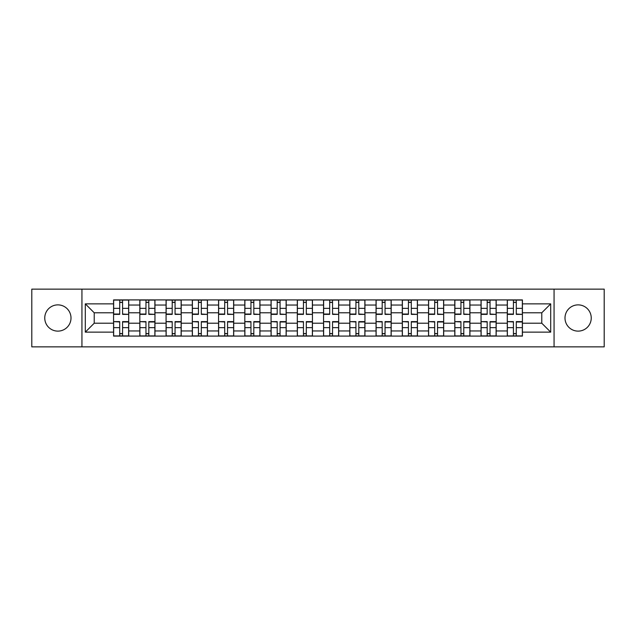 <?xml version="1.0" encoding="UTF-8"?>
<svg xmlns="http://www.w3.org/2000/svg" width="636" height="636" viewBox="0 0 636 636"><rect width="100%" height="100%" fill="white"/><g stroke="black" fill="none" stroke-linecap="round" stroke-linejoin="round"><path stroke-width="0.95" d="M578.124 304.875A13.125 13.125 0 0 0 564.999 318A13.125 13.125 0 0 0 578.124 331.125A13.125 13.125 0 0 0 591.242 318A13.125 13.125 0 0 0 578.124 304.875M57.876 304.875A13.125 13.125 0 0 0 44.758 318A13.125 13.125 0 0 0 57.876 331.125A13.125 13.125 0 0 0 71.001 318A13.125 13.125 0 0 0 57.876 304.875M554.059 346.859L604.2 346.859L604.2 289.142L31.8 289.142L31.8 346.859L554.059 346.859L554.059 289.142M139.817 336.086L139.817 305.041L128.711 305.041L128.711 336.086M128.711 305.041L128.711 299.914M139.817 305.041L139.817 299.914M154.961 299.914L154.961 336.086M166.068 336.086L166.068 299.914M181.212 299.914L181.212 336.086M192.311 336.086L192.311 299.914M207.455 299.914L207.455 336.086M218.561 336.086L218.561 299.914M233.706 299.914L233.706 336.086M244.812 336.086L244.812 299.914M259.949 299.914L259.949 336.086M271.055 336.086L271.055 299.914M286.2 299.914L286.2 336.086M297.306 336.086L297.306 299.914M312.451 299.914L312.451 336.086M323.549 336.086L323.549 299.914M338.694 299.914L338.694 336.086M349.8 336.086L349.8 299.914M364.945 299.914L364.945 336.086M376.051 336.086L376.051 299.914M391.188 299.914L391.188 336.086M402.294 336.086L402.294 299.914M417.439 299.914L417.439 336.086M428.545 336.086L428.545 299.914M443.69 299.914L443.69 336.086M454.788 336.086L454.788 299.914M469.932 299.914L469.932 336.086M481.039 336.086L481.039 299.914M496.183 299.914L496.183 336.086M507.29 336.086L507.29 299.914M507.29 323.215L496.183 323.215M481.039 323.215L469.932 323.215M454.788 323.215L443.69 323.215M428.545 323.215L417.439 323.215M402.294 323.215L391.188 323.215M376.051 323.215L364.945 323.215M349.8 323.215L338.694 323.215M323.549 323.215L312.451 323.215M297.306 323.215L286.2 323.215M271.055 323.215L259.949 323.215M244.812 323.215L233.706 323.215M218.561 323.215L207.455 323.215M192.311 323.215L181.212 323.215M166.068 323.215L154.961 323.215M139.817 323.215L128.711 323.215M507.29 312.785L496.183 312.785M481.039 312.785L469.932 312.785M454.788 312.785L443.69 312.785M428.545 312.785L417.439 312.785M402.294 312.785L391.188 312.785M376.051 312.785L364.945 312.785M349.8 312.785L338.694 312.785M323.549 312.785L312.451 312.785M297.306 312.785L286.2 312.785M271.055 312.785L259.949 312.785M244.812 312.785L233.706 312.785M218.561 312.785L207.455 312.785M192.311 312.785L181.212 312.785M166.068 312.785L154.961 312.785M139.817 312.785L128.711 312.785M94.223 323.215L113.574 323.215L113.574 312.785L94.223 312.785L94.223 323.215L85.303 332.135L85.303 303.865L113.574 303.865L113.574 312.785M522.426 312.785L522.426 323.215L541.777 323.215L541.777 312.785L522.426 312.785L522.426 299.914L113.574 299.914L113.574 303.865M522.426 303.865L550.697 303.865L550.697 332.135L522.426 332.135L522.426 323.215M113.574 323.215L113.574 336.086L522.426 336.086L522.426 332.135M113.574 332.135L85.303 332.135M81.941 346.859L81.941 289.142M122.573 333.566L119.711 333.566M119.711 302.434L122.573 302.434M148.824 333.566L145.962 333.566M145.962 302.434L148.824 302.434M175.067 333.566L172.205 333.566M172.205 302.434L175.067 302.434M201.318 333.566L198.456 333.566M198.456 302.434L201.318 302.434M227.561 333.566L224.707 333.566M224.707 302.434L227.561 302.434M253.812 333.566L250.95 333.566M250.95 302.434L253.812 302.434M280.063 333.566L277.201 333.566M277.201 302.434L280.063 302.434M306.306 333.566L303.444 333.566M303.444 302.434L306.306 302.434M332.556 333.566L329.694 333.566M329.694 302.434L332.556 302.434M358.799 333.566L355.937 333.566M355.937 302.434L358.799 302.434M385.05 333.566L382.188 333.566M382.188 302.434L385.05 302.434M411.293 333.566L408.439 333.566M408.439 302.434L411.293 302.434M437.544 333.566L434.682 333.566M434.682 302.434L437.544 302.434M463.795 333.566L460.933 333.566M460.933 302.434L463.795 302.434M490.038 333.566L487.176 333.566M487.176 302.434L490.038 302.434M516.289 333.566L513.427 333.566M513.427 302.434L516.289 302.434M85.303 303.865L94.223 312.785M541.777 323.215L550.697 332.135M541.777 312.785L550.697 303.865M122.573 314.025L128.631 314.383L122.573 314.383L122.573 300.081L128.631 300.081L113.653 300.081L119.711 300.081L119.711 314.383L113.653 314.383L113.653 300.081M128.631 314.025L128.631 300.081M119.711 302.267L122.573 302.267M119.711 321.975L113.653 321.617L119.711 321.617L119.711 335.919L113.653 335.919L128.631 335.919L122.573 335.919L122.573 321.617L128.631 321.617L128.631 335.919M113.653 321.975L113.653 335.919M122.573 333.733L119.711 333.733M148.824 314.025L154.874 314.383L148.824 314.383L148.824 300.081L154.874 300.081L139.904 300.081L145.962 300.081L145.962 314.383L139.904 314.383L139.904 300.081M154.874 314.025L154.874 300.081M145.962 302.267L148.824 302.267M175.067 314.025L181.125 314.383L175.067 314.383L175.067 300.081L181.125 300.081L166.147 300.081L172.205 300.081L172.205 314.383L166.147 314.383L166.147 300.081M181.125 314.025L181.125 300.081M172.205 302.267L175.067 302.267M145.962 321.975L139.904 321.617L145.962 321.617L145.962 335.919L139.904 335.919L154.874 335.919L148.824 335.919L148.824 321.617L154.874 321.617L154.874 335.919M139.904 321.975L139.904 335.919M148.824 333.733L145.962 333.733M172.205 321.975L166.147 321.617L172.205 321.617L172.205 335.919L166.147 335.919L181.125 335.919L175.067 335.919L175.067 321.617L181.125 321.617L181.125 335.919M166.147 321.975L166.147 335.919M175.067 333.733L172.205 333.733M201.318 314.025L207.376 314.383L201.318 314.383L201.318 300.081L207.376 300.081L192.398 300.081L198.456 300.081L198.456 314.383L192.398 314.383L192.398 300.081M207.376 314.025L207.376 300.081M198.456 302.267L201.318 302.267M227.561 314.025L233.619 314.383L227.561 314.383L227.561 300.081L233.619 300.081L218.649 300.081L224.707 300.081L224.707 314.383L218.649 314.383L218.649 300.081M233.619 314.025L233.619 300.081M224.707 302.267L227.561 302.267M253.812 314.025L259.87 314.383L253.812 314.383L253.812 300.081L259.87 300.081L244.892 300.081L250.95 300.081L250.95 314.383L244.892 314.383L244.892 300.081M259.87 314.025L259.87 300.081M250.95 302.267L253.812 302.267M198.456 321.975L192.398 321.617L198.456 321.617L198.456 335.919L192.398 335.919L207.376 335.919L201.318 335.919L201.318 321.617L207.376 321.617L207.376 335.919M192.398 321.975L192.398 335.919M201.318 333.733L198.456 333.733M224.707 321.975L218.649 321.617L224.707 321.617L224.707 335.919L218.649 335.919L233.619 335.919L227.561 335.919L227.561 321.617L233.619 321.617L233.619 335.919M218.649 321.975L218.649 335.919M227.561 333.733L224.707 333.733M250.95 321.975L244.892 321.617L250.95 321.617L250.95 335.919L244.892 335.919L259.87 335.919L253.812 335.919L253.812 321.617L259.87 321.617L259.87 335.919M244.892 321.975L244.892 335.919M253.812 333.733L250.95 333.733M280.063 314.025L286.113 314.383L280.063 314.383L280.063 300.081L286.113 300.081L271.143 300.081L277.201 300.081L277.201 314.383L271.143 314.383L271.143 300.081M286.113 314.025L286.113 300.081M277.201 302.267L280.063 302.267M277.201 321.975L271.143 321.617L277.201 321.617L277.201 335.919L271.143 335.919L286.113 335.919L280.063 335.919L280.063 321.617L286.113 321.617L286.113 335.919M271.143 321.975L271.143 335.919M280.063 333.733L277.201 333.733M306.306 314.025L312.363 314.383L306.306 314.383L306.306 300.081L312.363 300.081L297.386 300.081L303.444 300.081L303.444 314.383L297.386 314.383L297.386 300.081M312.363 314.025L312.363 300.081M303.444 302.267L306.306 302.267M303.444 321.975L297.386 321.617L303.444 321.617L303.444 335.919L297.386 335.919L312.363 335.919L306.306 335.919L306.306 321.617L312.363 321.617L312.363 335.919M297.386 321.975L297.386 335.919M306.306 333.733L303.444 333.733M332.556 314.025L338.614 314.383L332.556 314.383L332.556 300.081L338.614 300.081L323.637 300.081L329.694 300.081L329.694 314.383L323.637 314.383L323.637 300.081M338.614 314.025L338.614 300.081M329.694 302.267L332.556 302.267M329.694 321.975L323.637 321.617L329.694 321.617L329.694 335.919L323.637 335.919L338.614 335.919L332.556 335.919L332.556 321.617L338.614 321.617L338.614 335.919M323.637 321.975L323.637 335.919M332.556 333.733L329.694 333.733M358.799 314.025L364.857 314.383L358.799 314.383L358.799 300.081L364.857 300.081L349.887 300.081L355.937 300.081L355.937 314.383L349.887 314.383L349.887 300.081M364.857 314.025L364.857 300.081M355.937 302.267L358.799 302.267M355.937 321.975L349.887 321.617L355.937 321.617L355.937 335.919L349.887 335.919L364.857 335.919L358.799 335.919L358.799 321.617L364.857 321.617L364.857 335.919M349.887 321.975L349.887 335.919M358.799 333.733L355.937 333.733M385.05 314.025L391.108 314.383L385.05 314.383L385.05 300.081L391.108 300.081L376.13 300.081L382.188 300.081L382.188 314.383L376.13 314.383L376.13 300.081M391.108 314.025L391.108 300.081M382.188 302.267L385.05 302.267M382.188 321.975L376.13 321.617L382.188 321.617L382.188 335.919L376.13 335.919L391.108 335.919L385.05 335.919L385.05 321.617L391.108 321.617L391.108 335.919M376.13 321.975L376.13 335.919M385.05 333.733L382.188 333.733M411.293 314.025L417.351 314.383L411.293 314.383L411.293 300.081L417.351 300.081L402.381 300.081L408.439 300.081L408.439 314.383L402.381 314.383L402.381 300.081M417.351 314.025L417.351 300.081M408.439 302.267L411.293 302.267M408.439 321.975L402.381 321.617L408.439 321.617L408.439 335.919L402.381 335.919L417.351 335.919L411.293 335.919L411.293 321.617L417.351 321.617L417.351 335.919M402.381 321.975L402.381 335.919M411.293 333.733L408.439 333.733M437.544 314.025L443.602 314.383L437.544 314.383L437.544 300.081L443.602 300.081L428.624 300.081L434.682 300.081L434.682 314.383L428.624 314.383L428.624 300.081M443.602 314.025L443.602 300.081M434.682 302.267L437.544 302.267M434.682 321.975L428.624 321.617L434.682 321.617L434.682 335.919L428.624 335.919L443.602 335.919L437.544 335.919L437.544 321.617L443.602 321.617L443.602 335.919M428.624 321.975L428.624 335.919M437.544 333.733L434.682 333.733M463.795 314.025L469.853 314.383L463.795 314.383L463.795 300.081L469.853 300.081L454.875 300.081L460.933 300.081L460.933 314.383L454.875 314.383L454.875 300.081M469.853 314.025L469.853 300.081M460.933 302.267L463.795 302.267M460.933 321.975L454.875 321.617L460.933 321.617L460.933 335.919L454.875 335.919L469.853 335.919L463.795 335.919L463.795 321.617L469.853 321.617L469.853 335.919M454.875 321.975L454.875 335.919M463.795 333.733L460.933 333.733M490.038 314.025L496.096 314.383L490.038 314.383L490.038 300.081L496.096 300.081L481.126 300.081L487.176 300.081L487.176 314.383L481.126 314.383L481.126 300.081M496.096 314.025L496.096 300.081M487.176 302.267L490.038 302.267M487.176 321.975L481.126 321.617L487.176 321.617L487.176 335.919L481.126 335.919L496.096 335.919L490.038 335.919L490.038 321.617L496.096 321.617L496.096 335.919M481.126 321.975L481.126 335.919M490.038 333.733L487.176 333.733M516.289 314.025L522.347 314.383L516.289 314.383L516.289 300.081L522.347 300.081L507.369 300.081L513.427 300.081L513.427 314.383L507.369 314.383L507.369 300.081M522.347 314.025L522.347 300.081M513.427 302.267L516.289 302.267M513.427 321.975L507.369 321.617L513.427 321.617L513.427 335.919L507.369 335.919L522.347 335.919L516.289 335.919L516.289 321.617L522.347 321.617L522.347 335.919M507.369 321.975L507.369 335.919M516.289 333.733L513.427 333.733M481.039 305.041L469.932 305.041M454.788 305.041L443.69 305.041M428.545 305.041L417.439 305.041M402.294 305.041L391.188 305.041M376.051 305.041L364.945 305.041M349.8 305.041L338.694 305.041M323.549 305.041L312.451 305.041M297.306 305.041L286.2 305.041M271.055 305.041L259.949 305.041M244.812 305.041L233.706 305.041M218.561 305.041L207.455 305.041M192.311 305.041L181.212 305.041M166.068 305.041L154.961 305.041M507.29 305.041L496.183 305.041M481.039 330.959L469.932 330.959M454.788 330.959L443.69 330.959M428.545 330.959L417.439 330.959M402.294 330.959L391.188 330.959M376.051 330.959L364.945 330.959M349.8 330.959L338.694 330.959M323.549 330.959L312.451 330.959M297.306 330.959L286.2 330.959M271.055 330.959L259.949 330.959M244.812 330.959L233.706 330.959M218.561 330.959L207.455 330.959M192.311 330.959L181.212 330.959M166.068 330.959L154.961 330.959M139.817 330.959L128.711 330.959M507.29 330.959L496.183 330.959M122.573 308.349L128.631 308.349M113.653 314.025L119.711 314.025M113.653 308.349L119.711 308.349M119.711 327.651L113.653 327.651M128.631 321.975L122.573 321.975M128.631 327.651L122.573 327.651M148.824 308.349L154.874 308.349M139.904 314.025L145.962 314.025M139.904 308.349L145.962 308.349M175.067 308.349L181.125 308.349M166.147 314.025L172.205 314.025M166.147 308.349L172.205 308.349M145.962 327.651L139.904 327.651M154.874 321.975L148.824 321.975M154.874 327.651L148.824 327.651M172.205 327.651L166.147 327.651M181.125 321.975L175.067 321.975M181.125 327.651L175.067 327.651M201.318 308.349L207.376 308.349M192.398 314.025L198.456 314.025M192.398 308.349L198.456 308.349M227.561 308.349L233.619 308.349M218.649 314.025L224.707 314.025M218.649 308.349L224.707 308.349M253.812 308.349L259.87 308.349M244.892 314.025L250.95 314.025M244.892 308.349L250.95 308.349M198.456 327.651L192.398 327.651M207.376 321.975L201.318 321.975M207.376 327.651L201.318 327.651M224.707 327.651L218.649 327.651M233.619 321.975L227.561 321.975M233.619 327.651L227.561 327.651M250.95 327.651L244.892 327.651M259.87 321.975L253.812 321.975M259.87 327.651L253.812 327.651M280.063 308.349L286.113 308.349M271.143 314.025L277.201 314.025M271.143 308.349L277.201 308.349M277.201 327.651L271.143 327.651M286.113 321.975L280.063 321.975M286.113 327.651L280.063 327.651M306.306 308.349L312.363 308.349M297.386 314.025L303.444 314.025M297.386 308.349L303.444 308.349M303.444 327.651L297.386 327.651M312.363 321.975L306.306 321.975M312.363 327.651L306.306 327.651M332.556 308.349L338.614 308.349M323.637 314.025L329.694 314.025M323.637 308.349L329.694 308.349M329.694 327.651L323.637 327.651M338.614 321.975L332.556 321.975M338.614 327.651L332.556 327.651M358.799 308.349L364.857 308.349M349.887 314.025L355.937 314.025M349.887 308.349L355.937 308.349M355.937 327.651L349.887 327.651M364.857 321.975L358.799 321.975M364.857 327.651L358.799 327.651M385.05 308.349L391.108 308.349M376.13 314.025L382.188 314.025M376.13 308.349L382.188 308.349M382.188 327.651L376.13 327.651M391.108 321.975L385.05 321.975M391.108 327.651L385.05 327.651M411.293 308.349L417.351 308.349M402.381 314.025L408.439 314.025M402.381 308.349L408.439 308.349M408.439 327.651L402.381 327.651M417.351 321.975L411.293 321.975M417.351 327.651L411.293 327.651M437.544 308.349L443.602 308.349M428.624 314.025L434.682 314.025M428.624 308.349L434.682 308.349M434.682 327.651L428.624 327.651M443.602 321.975L437.544 321.975M443.602 327.651L437.544 327.651M463.795 308.349L469.853 308.349M454.875 314.025L460.933 314.025M454.875 308.349L460.933 308.349M460.933 327.651L454.875 327.651M469.853 321.975L463.795 321.975M469.853 327.651L463.795 327.651M490.038 308.349L496.096 308.349M481.126 314.025L487.176 314.025M481.126 308.349L487.176 308.349M487.176 327.651L481.126 327.651M496.096 321.975L490.038 321.975M496.096 327.651L490.038 327.651M516.289 308.349L522.347 308.349M507.369 314.025L513.427 314.025M507.369 308.349L513.427 308.349M513.427 327.651L507.369 327.651M522.347 321.975L516.289 321.975M522.347 327.651L516.289 327.651"/></g></svg>
